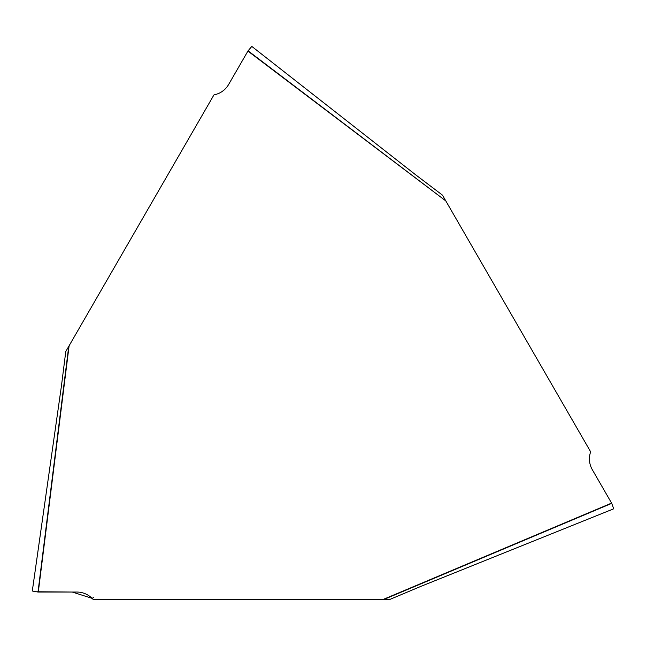 <?xml version="1.0" encoding="UTF-8"?>
<svg xmlns="http://www.w3.org/2000/svg" width="646" height="646" viewBox="0 0 646 646"><rect width="100%" height="100%" fill="white"/><g stroke="black" fill="none" stroke-linecap="round" stroke-linejoin="round"><path stroke-width="0.97" d="M445.805 200.922L590.606 451.732L590.161 453.403A21.504 21.439 33.4 0 0 592.309 469.69L611.738 503.363L383.667 599.561L93.274 599.561L92.055 598.333A21.504 21.439 153.4 0 0 76.874 592.051L38.001 592.043L68.726 346.426L213.923 94.946L215.594 94.494A21.504 21.439 -86.6 0 0 228.627 84.489L248.072 50.824L445.805 200.922L247.911 51.082M383.667 599.561L389.57 599.561L420.885 586.374L613.7 508.806L611.738 503.363M68.726 346.426L65.779 351.537L61.532 385.25L32.308 591.017L38.001 592.043M445.417 200.252L442.462 195.132L415.394 174.606L251.803 46.407L248.072 50.824M61.54 385.234L32.3 591.009L36.378 591.752L72.271 592.051L92.055 598.333L93.727 597.493M613.7 508.814L420.877 586.382L389.498 599.593M442.526 195.181L415.402 174.606L251.803 46.415M38.3 592.051L69.114 345.755M611.601 503.097L382.892 599.561M61.532 385.242L65.779 351.464"/></g></svg>
